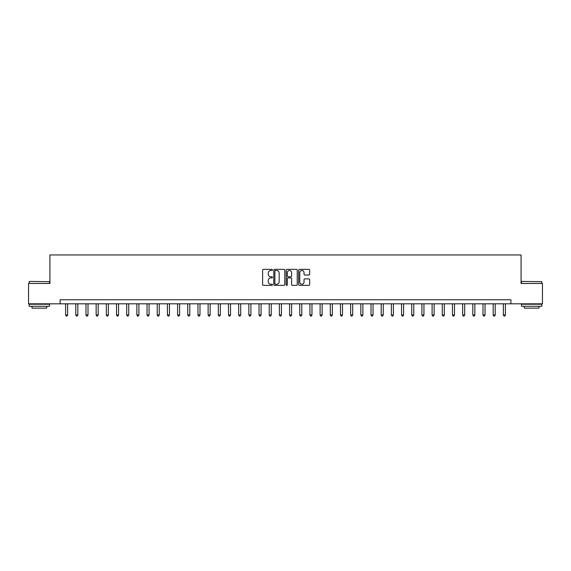 <?xml version="1.0" encoding="UTF-8"?>
<svg xmlns="http://www.w3.org/2000/svg" width="571" height="571" viewBox="0 0 571 571"><rect width="100%" height="100%" fill="white"/><g stroke="black" fill="none" stroke-linecap="round" stroke-linejoin="round"><path stroke-width="0.86" d="M272.467 269.919A0.557 0.557 0 0 0 271.91 269.362L263.417 269.362A0.799 0.799 0 0 0 262.617 270.162L262.617 284.551A0.799 0.799 0 0 0 263.417 285.35L271.91 285.35A0.557 0.557 0 0 0 272.467 284.793A0.557 0.557 0 0 0 271.91 284.23L270.811 284.23A2.555 2.555 0 0 1 268.256 281.674L268.256 280.475A2.555 2.555 0 0 1 270.811 277.913L271.91 277.913A0.557 0.557 0 0 0 272.467 277.356A0.557 0.557 0 0 0 271.91 276.799L270.811 276.799A2.555 2.555 0 0 1 268.256 274.237L268.256 273.038A2.555 2.555 0 0 1 270.811 270.483L271.91 270.483A0.557 0.557 0 0 0 272.467 269.919M308.861 275.001A0.799 0.799 0 0 0 309.66 274.201L309.66 270.162A0.799 0.799 0 0 0 308.861 269.362L299.432 269.362A0.799 0.799 0 0 0 298.633 270.162L298.633 284.551A0.799 0.799 0 0 0 299.432 285.35L308.861 285.35A0.799 0.799 0 0 0 309.66 284.551L309.66 279.676A0.799 0.799 0 0 0 308.861 278.876L304.828 278.876A0.799 0.799 0 0 0 304.029 279.676L304.029 282.095A2.141 2.141 0 0 1 301.888 284.23A2.141 2.141 0 0 1 299.746 282.095L299.746 272.617A2.141 2.141 0 0 1 301.888 270.483A2.141 2.141 0 0 1 304.029 272.617L304.029 274.201A0.799 0.799 0 0 0 304.828 275.001L308.861 275.001M60.112 303.822L28.55 303.822L28.55 283.466L49.927 283.466L49.927 254.959L521.073 254.959L521.073 283.466L542.45 283.466L542.45 303.822L510.888 303.822L510.888 299.754L60.112 299.754L60.112 303.822L510.888 303.822M284.801 270.162A0.799 0.799 0 0 0 284.001 269.362L274.565 269.362A0.799 0.799 0 0 0 273.766 270.162L273.766 284.551A0.799 0.799 0 0 0 274.565 285.35L284.001 285.35A0.799 0.799 0 0 0 284.801 284.551L284.801 270.162M286.999 269.362L296.435 269.362A0.799 0.799 0 0 1 297.234 270.162L297.234 284.551A0.799 0.799 0 0 1 296.435 285.35L292.395 285.35A0.799 0.799 0 0 1 291.595 284.551L291.595 278.712A0.799 0.799 0 0 0 290.796 277.913L288.119 277.913A0.799 0.799 0 0 0 287.32 278.712L287.32 284.793A0.557 0.557 0 0 1 286.756 285.35A0.557 0.557 0 0 1 286.199 284.793L286.199 270.162A0.799 0.799 0 0 1 286.999 269.362M275.45 270.483A0.557 0.557 0 0 0 274.887 271.039L274.887 283.673A0.557 0.557 0 0 0 275.45 284.23L276.607 284.23A2.555 2.555 0 0 0 279.162 281.674L279.162 273.038A2.555 2.555 0 0 0 276.607 270.483L275.45 270.483M291.595 272.66A2.141 2.141 0 0 0 289.454 270.518A2.141 2.141 0 0 0 287.32 272.66L287.32 276A0.799 0.799 0 0 0 288.119 276.799L290.796 276.799A0.799 0.799 0 0 0 291.595 276L291.595 272.66M65.608 303.822L65.608 314.985L67.642 314.985L67.642 303.822M67.642 314.985L67.028 316.041L66.215 316.041L65.608 314.985M75.786 303.822L75.786 314.985L77.82 314.985L77.82 303.822M77.82 314.985L77.213 316.041L76.4 316.041L75.786 314.985M85.964 303.822L85.964 314.985L88.005 314.985L88.005 303.822M88.005 314.985L87.392 316.041L86.578 316.041L85.964 314.985M96.149 303.822L96.149 314.985L98.183 314.985L98.183 303.822M98.183 314.985L97.57 316.041L96.756 316.041L96.149 314.985M106.327 303.822L106.327 314.985L108.362 314.985L108.362 303.822M108.362 314.985L107.755 316.041L106.941 316.041L106.327 314.985M29.407 281.424L49.52 281.674L29.407 281.424M39.342 306.27L29.164 306.27L29.164 304.229L49.52 304.229L49.52 306.27L39.342 306.27M46.672 306.27L46.672 308.14L32.012 308.14L32.012 306.27M521.723 281.424L541.836 281.674L521.723 281.424M531.658 306.27L521.48 306.27L521.48 304.229L541.836 304.229L541.836 306.27L531.658 306.27M538.988 306.27L538.988 308.14L524.328 308.14L524.328 306.27M116.505 303.822L116.505 314.985L118.547 314.985L118.547 303.822M118.547 314.985L117.933 316.041L117.119 316.041L116.505 314.985M126.691 303.822L126.691 314.985L128.725 314.985L128.725 303.822M128.725 314.985L128.111 316.041L127.297 316.041L126.691 314.985M136.869 303.822L136.869 314.985L138.903 314.985L138.903 303.822M138.903 314.985L138.296 316.041L137.475 316.041L136.869 314.985M147.047 303.822L147.047 314.985L149.081 314.985L149.081 303.822M149.081 314.985L148.474 316.041L147.661 316.041L147.047 314.985M157.232 303.822L157.232 314.985L159.266 314.985L159.266 303.822M159.266 314.985L158.652 316.041L157.839 316.041L157.232 314.985M167.41 303.822L167.41 314.985L169.444 314.985L169.444 303.822M169.444 314.985L168.838 316.041L168.017 316.041L167.41 314.985M177.588 303.822L177.588 314.985L179.622 314.985L179.622 303.822M179.622 314.985L179.016 316.041L178.202 316.041L177.588 314.985M187.766 303.822L187.766 314.985L189.808 314.985L189.808 303.822M189.808 314.985L189.194 316.041L188.38 316.041L187.766 314.985M197.951 303.822L197.951 314.985L199.986 314.985L199.986 303.822M199.986 314.985L199.372 316.041L198.558 316.041L197.951 314.985M208.13 303.822L208.13 314.985L210.164 314.985L210.164 303.822M210.164 314.985L209.557 316.041L208.743 316.041L208.13 314.985M218.308 303.822L218.308 314.985L220.349 314.985L220.349 303.822M220.349 314.985L219.735 316.041L218.921 316.041L218.308 314.985M228.493 303.822L228.493 314.985L230.527 314.985L230.527 303.822M230.527 314.985L229.913 316.041L229.099 316.041L228.493 314.985M238.671 303.822L238.671 314.985L240.705 314.985L240.705 303.822M240.705 314.985L240.098 316.041L239.285 316.041L238.671 314.985M248.849 303.822L248.849 314.985L250.89 314.985L250.89 303.822M250.89 314.985L250.276 316.041L249.463 316.041L248.849 314.985M259.034 303.822L259.034 314.985L261.068 314.985L261.068 303.822M261.068 314.985L260.455 316.041L259.641 316.041L259.034 314.985M269.212 303.822L269.212 314.985L271.246 314.985L271.246 303.822M271.246 314.985L270.64 316.041L269.819 316.041L269.212 314.985M279.39 303.822L279.39 314.985L281.424 314.985L281.424 303.822M281.424 314.985L280.818 316.041L280.004 316.041L279.39 314.985M289.576 303.822L289.576 314.985L291.61 314.985L291.61 303.822M291.61 314.985L290.996 316.041L290.182 316.041L289.576 314.985M299.754 303.822L299.754 314.985L301.788 314.985L301.788 303.822M301.788 314.985L301.181 316.041L300.36 316.041L299.754 314.985M309.932 303.822L309.932 314.985L311.966 314.985L311.966 303.822M311.966 314.985L311.359 316.041L310.545 316.041L309.932 314.985M320.11 303.822L320.11 314.985L322.151 314.985L322.151 303.822M322.151 314.985L321.537 316.041L320.724 316.041L320.11 314.985M330.295 303.822L330.295 314.985L332.329 314.985L332.329 303.822M332.329 314.985L331.715 316.041L330.902 316.041L330.295 314.985M340.473 303.822L340.473 314.985L342.507 314.985L342.507 303.822M342.507 314.985L341.901 316.041L341.087 316.041L340.473 314.985M350.651 303.822L350.651 314.985L352.692 314.985L352.692 303.822M352.692 314.985L352.079 316.041L351.265 316.041L350.651 314.985M360.836 303.822L360.836 314.985L362.87 314.985L362.87 303.822M362.87 314.985L362.257 316.041L361.443 316.041L360.836 314.985M371.014 303.822L371.014 314.985L373.049 314.985L373.049 303.822M373.049 314.985L372.442 316.041L371.628 316.041L371.014 314.985M381.192 303.822L381.192 314.985L383.234 314.985L383.234 303.822M383.234 314.985L382.62 316.041L381.806 316.041L381.192 314.985M391.378 303.822L391.378 314.985L393.412 314.985L393.412 303.822M393.412 314.985L392.798 316.041L391.984 316.041L391.378 314.985M401.556 303.822L401.556 314.985L403.59 314.985L403.59 303.822M403.59 314.985L402.983 316.041L402.162 316.041L401.556 314.985M411.734 303.822L411.734 314.985L413.768 314.985L413.768 303.822M413.768 314.985L413.161 316.041L412.348 316.041L411.734 314.985M421.919 303.822L421.919 314.985L423.953 314.985L423.953 303.822M423.953 314.985L423.339 316.041L422.526 316.041L421.919 314.985M432.097 303.822L432.097 314.985L434.131 314.985L434.131 303.822M434.131 314.985L433.525 316.041L432.704 316.041L432.097 314.985M442.275 303.822L442.275 314.985L444.309 314.985L444.309 303.822M444.309 314.985L443.703 316.041L442.889 316.041L442.275 314.985M452.453 303.822L452.453 314.985L454.495 314.985L454.495 303.822M454.495 314.985L453.881 316.041L453.067 316.041L452.453 314.985M462.638 303.822L462.638 314.985L464.673 314.985L464.673 303.822M464.673 314.985L464.059 316.041L463.245 316.041L462.638 314.985M472.817 303.822L472.817 314.985L474.851 314.985L474.851 303.822M474.851 314.985L474.244 316.041L473.43 316.041L472.817 314.985M482.995 303.822L482.995 314.985L485.036 314.985L485.036 303.822M485.036 314.985L484.422 316.041L483.608 316.041L482.995 314.985M493.18 303.822L493.18 314.985L495.214 314.985L495.214 303.822M495.214 314.985L494.6 316.041L493.787 316.041L493.18 314.985M503.358 303.822L503.358 314.985L505.392 314.985L505.392 303.822M505.392 314.985L504.785 316.041L503.972 316.041L503.358 314.985M29.164 283.466L29.164 281.674M33.803 304.229L33.803 303.822M44.881 304.229L44.881 303.822M49.52 283.466L49.52 281.674M521.48 283.466L521.48 281.674M526.119 304.229L526.119 303.822M537.197 304.229L537.197 303.822M541.836 283.466L541.836 281.674"/></g></svg>

